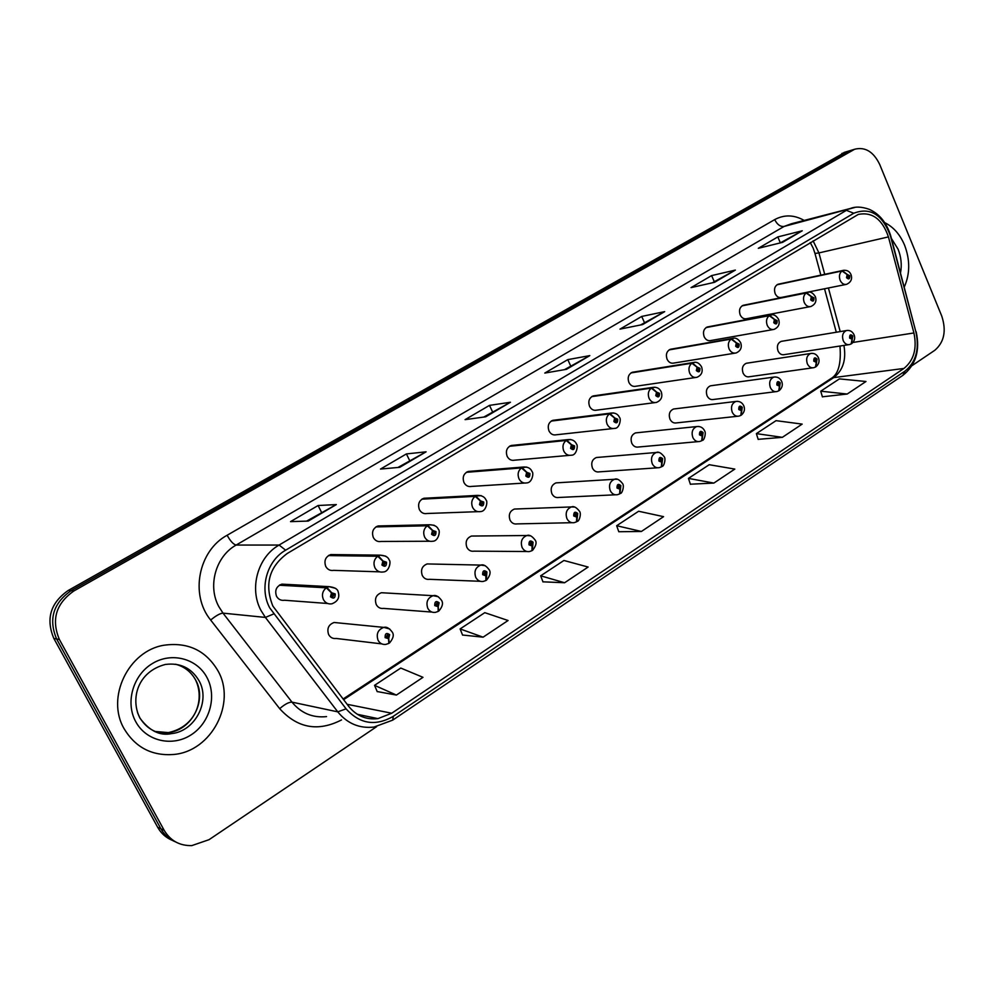 <?xml version="1.0" encoding="UTF-8"?>
<svg xmlns="http://www.w3.org/2000/svg" width="994" height="994" viewBox="0 0 994 994"><rect width="100%" height="100%" fill="white"/><g stroke="black" fill="none" stroke-linecap="round" stroke-linejoin="round"><path stroke-width="1.49" d="M384.715 592.909L381.398 592.722C376.08 594.797 374.365 598.736 376.241 604.538C377.944 607.545 380.404 608.837 383.622 608.403L431.905 612.068M430.029 563.996L427.159 563.933C422.09 565.971 420.462 569.823 422.288 575.476C423.978 578.496 426.401 579.775 429.557 579.316L480.239 581.291M473.976 536.039L471.479 536.052C466.633 538.065 465.093 541.829 466.869 547.346C468.534 550.365 470.92 551.633 474.014 551.161L526.87 551.521M516.594 508.978L514.407 509.052C509.773 511.028 508.319 514.706 510.034 520.098C511.686 523.105 514.035 524.385 517.066 523.9L571.885 522.695M557.945 482.761L556.031 482.885C551.595 484.823 550.204 488.414 551.881 493.683C553.509 496.702 555.808 497.969 558.79 497.472L615.385 494.801M598.077 457.364L596.388 457.513C592.126 459.402 590.821 462.931 592.449 468.087C594.052 471.094 596.301 472.349 599.22 471.852L657.444 467.789M637.03 432.738L635.551 432.899C631.463 434.751 630.208 438.205 631.786 443.249C633.364 446.256 635.588 447.511 638.446 447.014L698.136 441.622M674.876 408.845L673.559 409.006C669.621 410.82 668.428 414.2 669.968 419.145C671.522 422.152 673.696 423.394 676.492 422.897L737.523 416.275M711.642 385.647L710.461 385.809C706.684 387.585 705.541 390.903 707.045 395.749C708.573 398.743 710.71 399.986 713.443 399.489L775.68 391.686M747.364 363.108L746.32 363.27C742.667 365.022 741.586 368.265 743.052 373.023C744.556 376.005 746.643 377.248 749.314 376.738M782.104 341.215L781.16 341.377C777.643 343.079 776.6 346.272 778.029 350.944C779.507 353.914 781.557 355.144 784.179 354.647M337.96 622.853L334.121 622.48C328.542 624.58 326.715 628.618 328.641 634.582C330.368 637.576 332.866 638.869 336.134 638.459L381.771 643.888M328.43 555.584L377.72 556.242L382.864 561.163L381.944 565.014C385.063 567.288 386.579 566.344 386.492 562.194L383.063 561.038L378.316 555.882L380.18 555.161L330.791 554.553C325.51 556.727 323.82 560.678 325.746 566.418C327.585 569.599 330.219 570.916 333.661 570.357L379.646 571.848M380.901 525.888L378.093 525.95C373.061 528.087 371.47 531.939 373.334 537.53C375.148 540.711 377.745 542.028 381.112 541.457L429.694 541.245M426.302 498.131L423.891 498.267C419.07 500.355 417.567 504.132 419.381 509.587C421.17 512.767 423.717 514.072 427.022 513.5L477.94 511.661M470.324 471.293L468.236 471.454C463.626 473.504 462.198 477.195 463.962 482.525C465.726 485.706 468.224 487.01 471.454 486.426L524.497 483.047M513.016 445.3L511.202 445.498C506.778 447.499 505.424 451.114 507.139 456.321C508.878 459.501 511.326 460.794 514.482 460.197L569.45 455.364M554.428 420.127L552.838 420.325C548.601 422.288 547.321 425.83 548.974 430.924C550.688 434.092 553.086 435.384 556.168 434.788L612.888 428.576M594.611 395.724L593.219 395.923C589.156 397.848 587.926 401.303 589.541 406.31C591.231 409.466 593.58 410.746 596.599 410.149L654.897 402.632M633.638 372.054L632.408 372.253C628.494 374.129 627.326 377.521 628.891 382.429C630.556 385.573 632.855 386.84 635.8 386.256L695.539 377.509M671.522 349.08L670.441 349.267C666.676 351.106 665.558 354.436 667.086 359.244C668.714 362.375 670.962 363.642 673.845 363.058L734.889 353.168M708.337 326.777L707.368 326.964C703.74 328.766 702.671 332.021 704.162 336.742C705.765 339.861 707.964 341.128 710.772 340.544M744.108 305.121L743.239 305.295C739.747 307.047 738.728 310.252 740.17 314.887C741.748 317.981 743.897 319.248 746.643 318.676M778.874 284.06L778.103 284.234C774.736 285.949 773.754 289.092 775.171 293.652C776.712 296.734 778.824 297.989 781.508 297.417M279.326 585.23L326.33 587.814L331.462 592.896L330.493 596.835C333.723 599.109 335.301 598.139 335.214 593.915L331.673 592.772L326.951 587.442L329.014 586.646L281.886 584.137C276.332 586.348 274.555 590.399 276.531 596.288C278.395 599.457 281.078 600.774 284.582 600.252L327.685 603.495M124.213 728.9C135.631 747.637 152.206 756.161 173.913 754.458C211.759 751.153 236.522 702.907 217.947 670.788C205.857 650.424 187.854 641.913 163.948 645.243C128.475 650.784 105.675 697.676 124.213 728.9C135.631 747.637 152.206 756.161 173.913 754.458C211.759 751.153 236.522 702.907 217.947 670.788C205.857 650.424 187.854 641.913 163.948 645.243C128.475 650.784 105.675 697.676 124.213 728.9M904.291 287.005C910.082 273.859 910.169 259.906 904.565 245.133C900.055 234.497 893.494 227.03 884.871 222.731C893.494 227.03 900.055 234.497 904.565 245.133C910.169 259.906 910.082 273.859 904.291 287.005M272.841 606.042C264.305 584.447 269.113 566.915 287.291 553.447L858.307 214.406C872.272 211.71 882.312 219.202 888.437 236.907L913.921 332.965C917.176 348.583 913.846 360.412 903.919 368.451L391.723 713.232L377.931 718.625C366.19 719.979 356.436 715.891 348.695 706.361L272.841 606.042M269.759 607.93L346.074 708.834C359.778 724.054 375.521 726.539 393.301 716.314L905.025 371.097C915.896 362.263 919.549 349.304 915.971 332.182L890.525 236.212C882.573 214.58 870.322 206.914 853.796 213.238L285.626 550.191C266.889 560.703 259.136 588.473 269.759 607.93M850.951 150.355L71.021 590.722C53.191 603.246 48.383 619.324 56.608 638.968L160.904 828.785C164.383 834.948 169.303 839.346 175.677 841.955C169.303 839.346 164.383 834.948 160.904 828.785L56.608 638.968C48.383 619.324 53.191 603.246 71.021 590.722L850.951 150.355M780.302 242.896L802.245 230.782L777.817 236.92L758.323 248.301L782.564 242.35L802.245 230.782M780.352 242.871L777.817 236.92M712.375 282.793L735.361 270.082L711.605 275.599L691.041 287.614L714.562 282.308L735.361 270.082M714.276 281.687L711.605 275.599M640.546 324.988L664.663 311.631L641.702 316.44L619.97 329.138L642.658 324.553L664.663 311.631M644.497 322.665L641.702 316.44M306.612 521.117L336.332 504.579L318.105 505.511L290.521 521.626L308.264 521.067L336.332 504.579M321.547 512.345L318.105 505.511M397.96 467.466L426.103 451.823L406.409 453.923L380.491 469.069L399.762 467.304L426.103 451.823M409.665 460.582L406.409 453.923M483.755 417.082L510.431 402.259L489.483 405.378L465.08 419.642L485.668 416.809L510.431 402.259M492.577 411.889L489.483 405.378M564.468 369.669L589.815 355.616L567.785 359.629L544.774 373.073L566.493 369.321L589.815 355.616M570.718 366.003L567.785 359.629M912.007 365.668L934.832 350.273C944.225 342.16 946.536 330.766 941.765 316.092L879.777 164.619C873.602 151.759 865.227 146.627 854.666 149.237L73.867 590.97C55.95 603.569 51.129 619.734 59.391 639.49L164.172 830.313C170.434 840.762 179.641 845.857 191.805 845.608L209.038 839.681L376.602 726.689M758.161 439.336L782.353 437.335L802.17 424.103L776.041 420.661L756.372 433.62L758.198 439.447M822.386 396.805L847.186 394.034L865.973 381.497L839.396 378.888L820.733 391.189L822.423 396.917M542.935 581.825L564.617 582.745L588.125 567.04L563.933 560.479L540.674 575.812L542.985 581.937M462.558 635.029L483.096 637.179L508.071 620.504L484.786 612.664L460.11 628.929L462.608 635.154M377.198 691.551L396.407 695.067L422.984 677.324L400.768 668.055L374.539 685.338L377.248 691.675M690.383 484.202L713.866 483.072L734.814 469.081L709.219 464.707L688.444 478.4L690.42 484.327M641.403 531.467L663.57 516.656L638.62 511.251L616.665 525.727L618.79 531.74L641.403 531.467L616.665 525.727M564.617 582.745L540.674 575.812M483.096 637.179L460.11 628.929M396.407 695.067L374.539 685.338M713.866 483.072L688.444 478.4M782.353 437.335L756.372 433.62M847.186 394.034L820.733 391.189M845.645 151.97L68.213 590.473C50.446 602.923 45.662 618.914 53.85 638.459L157.673 827.281C161.127 833.407 166.023 837.78 172.372 840.39M332.269 594.325L333.798 594.785L333.04 596.512L331.909 595.953L331.462 592.896M331.673 592.772L332.381 594.325M279.91 584.87L326.951 587.442M389.188 643.081L388.716 638.558L389.648 634.669C386.529 632.47 385.013 633.439 385.1 637.614L388.517 638.682L387.834 637.154L386.467 636.732L387.225 635.004L388.281 635.551L388.716 638.558M386.691 637.03L387.834 637.154M388.517 638.682L388.853 643.391L385.908 644.373C382.479 644.82 379.87 643.453 378.068 640.273C376.03 633.936 377.944 629.637 383.783 627.388L389.723 628.966M386.629 636.968L387.908 637.104M383.647 562.579L385.125 563.039L384.417 564.729L383.311 564.17L382.864 561.163M383.063 561.038L383.759 562.579M329.002 555.236L378.316 555.882M375.918 526.907L427.296 525.776L432.477 530.548L431.582 534.312C434.602 536.574 436.068 535.667 435.968 531.591L432.663 530.423L434.651 532.411L433.993 534.051L432.899 533.492L432.477 530.548M432.663 530.423L427.88 525.428L429.57 524.757L434.216 525.279M376.465 526.572L427.88 525.428M421.866 499.162L475.182 496.354L480.363 500.976L479.506 504.666C482.438 506.928 483.842 506.045 483.755 502.045L480.549 500.864L482.475 502.827L481.854 504.443L480.785 503.883L480.363 500.976M480.549 500.864L475.741 496.018L481.158 495.621M422.4 498.851L475.741 496.018M466.36 472.312L521.44 467.938L526.634 472.411L525.814 476.027C528.646 478.276 530.013 477.431 529.914 473.492L526.82 472.299L528.684 474.25L528.087 475.828L527.044 475.269L526.634 472.411M526.82 472.299L521.987 467.602L526.634 467.068M466.869 472.001L521.987 467.602M438.565 611.111L438.242 606.564L439.137 602.762C436.117 600.562 434.651 601.507 434.738 605.594L438.056 606.688L436.055 604.75L436.776 603.072L437.82 603.619L438.242 606.564M436.354 605.11L437.385 605.184M438.056 606.688L438.23 611.409L435.484 612.341C432.117 612.813 429.545 611.447 427.768 608.253C425.792 602.091 427.582 597.903 433.135 595.692L438.255 596.698M436.279 605.06L437.459 605.135M486.252 580.247L486.911 571.96C483.991 569.761 482.575 570.68 482.662 574.694L485.867 575.799L483.941 573.873L484.625 572.233L485.644 572.78L486.054 575.675M484.289 574.284L485.221 574.308M485.867 575.799L485.917 580.521L483.332 581.415C480.04 581.9 477.518 580.546 475.753 577.352C473.84 571.351 475.53 567.263 480.81 565.089L485.184 565.698M484.227 574.234L485.296 574.271M532.324 550.415L533.07 542.19C530.237 540.003 528.87 540.885 528.97 544.836L532.076 545.954L530.2 544.041L530.846 542.438L531.84 542.985L532.25 545.83M530.61 544.488L531.442 544.488M532.076 545.954L531.989 550.676L529.553 551.533C526.335 552.03 523.85 550.676 522.111 547.483C520.26 541.631 521.85 537.642 526.882 535.517L530.622 535.841M530.535 544.439L531.517 544.439M509.45 446.294L566.17 440.454L571.376 444.803L570.581 448.344C573.327 450.58 574.644 449.76 574.544 445.896L571.55 444.691L573.352 446.629L572.793 448.157L571.774 447.611L571.376 444.803M571.55 444.691L566.692 440.131L570.705 439.522M509.947 445.995L566.692 440.131M551.21 421.083L609.434 413.864L614.64 418.089L613.87 421.568C616.541 423.779 617.821 422.997 617.709 419.195L614.801 417.989L616.566 419.903L616.031 421.406L615.025 420.86L614.64 418.089M614.801 417.989L609.943 413.554L613.422 412.92M551.695 420.785L609.943 413.554M591.703 396.643L651.306 388.132L656.512 392.245L655.779 395.649C658.363 397.861 659.594 397.091 659.494 393.351L656.674 392.145L658.376 394.046L657.866 395.513L656.897 394.966L656.512 392.245M656.674 392.145L651.791 387.834L654.847 387.2M592.163 396.357L651.791 387.834M576.868 521.564L577.7 513.413C574.954 511.239 573.637 512.096 573.724 515.973L576.731 517.104L574.917 515.203L575.526 513.649L576.508 514.184L576.905 516.992M575.364 515.675L576.122 515.662M576.731 517.104L576.52 521.838L574.234 522.645C571.078 523.155 568.643 521.813 566.928 518.607C565.126 512.904 566.642 509.003 571.451 506.928L574.631 507.064M575.29 515.637L576.185 515.613M619.958 493.67L620.852 485.581C618.206 483.419 616.926 484.252 617.025 488.054L619.933 489.197L618.169 487.321L618.753 485.793L619.709 486.327L620.094 489.085M618.653 487.805L619.337 487.768M619.933 489.197L619.61 493.931L617.436 494.701C614.354 495.223 611.969 493.881 610.279 490.688C608.527 485.109 609.956 481.307 614.553 479.27L617.274 479.282M618.579 487.768L619.399 487.731M661.656 466.658L662.625 458.644C660.053 456.494 658.811 457.302 658.91 461.042L661.731 462.185L660.028 460.321L660.575 458.83L661.519 459.365L661.892 462.086M660.538 460.831L661.159 460.781M661.731 462.185L661.308 466.919L659.246 467.665C656.226 468.186 653.89 466.857 652.226 463.664C650.536 458.209 651.89 454.494 656.288 452.494L658.624 452.432M660.463 460.794L661.221 460.744M630.979 372.924L691.861 363.22L697.055 367.208L696.347 370.563C698.857 372.75 700.049 372.004 699.95 368.339L697.216 367.121L698.869 368.998L698.384 370.439L697.428 369.892L697.776 368.513M697.216 367.121L692.321 362.934L695.005 362.313M631.426 372.651L692.321 362.934M697.713 368.55L697.055 367.208M669.086 349.913L731.137 339.078L736.33 342.967L735.659 346.247C738.082 348.434 739.25 347.714 739.138 344.098L736.492 342.868L738.095 344.744L737.635 346.148L736.703 345.601L736.33 342.967M736.492 342.868L731.596 338.805L733.97 338.208M669.534 349.639L731.596 338.805M706.1 327.573L769.219 315.682L774.413 319.459L773.754 322.69C776.115 324.852 777.246 324.156 777.134 320.602L774.55 319.372L776.115 321.224L775.68 322.603L774.761 322.068L775.084 320.739M774.55 319.372L769.667 315.409L771.779 314.849M706.535 327.312L769.667 315.409M775.034 320.776L774.413 319.459M742.046 305.866L806.146 292.994L811.328 296.672L810.694 299.84C812.993 301.99 814.086 301.319 813.974 297.815L811.464 296.585L812.993 298.424L812.57 299.766L811.676 299.231L811.986 297.927M811.464 296.585L806.581 292.733L808.47 292.199M742.468 305.618L806.581 292.733M811.936 297.964L811.328 296.672M776.985 284.781L841.98 270.977L847.149 274.568L846.528 277.674C848.764 279.811 849.833 279.152 849.721 275.711L847.286 274.481L848.764 276.295L848.367 277.624L847.484 277.09L847.149 274.568M847.286 274.481L842.39 270.728L844.092 270.219M777.383 284.532L842.39 270.728M702.037 440.516L703.081 432.564C700.571 430.427 699.378 431.197 699.478 434.887L702.211 436.043L700.559 434.192L701.081 432.725L702 433.26L702.373 435.944M702.211 436.043L701.677 440.764L699.726 441.485C696.782 442.007 694.483 440.677 692.843 437.497C691.203 432.166 692.483 428.526 696.707 426.563L698.72 426.463M701.019 434.676L701.714 434.614M741.164 415.169L742.257 407.304C739.834 405.167 738.666 405.925 738.778 409.553L741.425 410.708L739.822 408.869L740.319 407.441L741.213 407.975L741.586 410.609M741.425 410.708L740.803 415.417L738.94 416.113C736.057 416.635 733.808 415.318 732.205 412.15C730.602 406.919 731.82 403.353 735.871 401.452L737.623 401.315M740.294 409.366L740.94 409.304M779.085 390.617L780.24 382.814C777.88 380.69 776.749 381.423 776.861 384.989L779.433 386.157L777.88 384.33L778.339 382.938L779.234 383.46L779.582 386.057M779.433 386.157L778.724 390.853L776.935 391.537C774.127 392.058 771.928 390.741 770.35 387.573C768.784 382.454 769.952 378.962 773.841 377.099L775.357 376.95M815.863 366.798L817.068 359.058C814.782 356.958 813.688 357.666 813.788 361.17L816.298 362.35L814.782 360.536L815.229 359.169L816.434 362.251M816.298 362.35L815.49 367.034L813.788 367.693C811.042 368.202 808.892 366.898 807.327 363.754C805.811 358.735 806.929 355.305 810.669 353.491L811.999 353.317M851.535 343.688L852.802 336.022C850.578 333.934 849.51 334.618 849.621 338.072L852.057 339.252L850.578 337.451L851.001 336.109L852.193 339.153M852.057 339.252L851.175 343.924L849.535 344.558C846.851 345.067 844.738 343.762 843.223 340.631C841.744 335.711 842.8 332.356 846.403 330.567L847.571 330.406M888.437 236.907L818.932 252.923L813.104 240.846M824.722 274.319L818.932 252.923L814.968 253.433L813.291 248.475M341.538 719.917C318.068 731.969 297.454 728.217 279.674 708.66L210.666 620.032C189.717 594.723 198.502 550.577 227.129 535.257L774.699 219.612C777.196 224.582 780.327 226.856 784.08 226.446L236.162 545.047C215.822 556.23 207.361 585.888 218.854 606.663L223.004 613.136L291.988 702.137C301.145 713.232 312.675 718.053 326.554 716.599M774.699 219.612C784.278 214.455 794.107 214.729 804.208 220.444M791.323 223.774L784.08 226.446L854.852 207.435M393.301 716.314L392.705 720.128L373.93 727.074C359.43 728.664 347.378 723.595 337.774 711.853L265.398 617.423L261.037 610.552C248.947 588.473 257.794 556.926 279.103 545.047L285.626 550.191M273.586 613.981L265.398 617.423L223.004 613.136C220.121 613.335 216.009 615.634 210.666 620.032M905.025 371.097L902.887 375.347C915.772 365.034 920.208 350.584 916.207 331.984L916.145 331.735M915.971 332.182L890.748 235.951M279.674 708.66C284.831 704.212 288.931 702.05 291.988 702.137L337.774 711.853L346.074 708.834M890.525 236.212L890.786 236.075C886.698 222.805 879.516 213.884 869.216 209.324C861.786 206.702 855.548 206.404 850.504 208.442L791.646 223.687M853.796 213.238L846.416 210.343L279.103 545.047L236.162 545.047C233.453 544.451 230.434 541.196 227.129 535.257M852.43 150.268L841.806 153.486M73.867 590.97L68.213 590.473M59.391 639.49L53.85 638.459M164.172 830.313L157.673 827.281M903.919 368.451L833.705 377.608C842.999 370.389 846.403 359.666 843.918 345.427M913.921 332.965L852.976 342.445M840.216 331.598L828.412 287.987M391.723 713.232L347.117 704.299M343.589 699.677L833.705 377.608L830.959 378.577C838.327 374.465 841.334 363.618 839.967 346.036M589.082 355.877L566.071 369.395M509.748 402.495L485.271 416.871M425.457 452.022L399.389 467.329M335.748 504.728L307.929 521.08M663.893 311.917L642.223 324.653M734.566 270.393L714.114 282.408M801.425 231.105L782.092 242.461M335.574 588.324L329.014 586.646C334.431 587.292 337.451 588.895 338.059 591.455C340.023 597.307 337.948 601.432 331.872 603.805C328.194 604.377 325.373 602.973 323.423 599.593C321.534 594.897 322.503 590.97 326.33 587.814M154.393 731.385L168.321 732.603C191.904 730.267 207.311 700.074 195.594 679.946C191.109 671.832 184.412 666.589 175.528 664.216M139.968 718.003C147.348 729.658 157.897 734.852 171.602 733.597C195.284 731.249 210.74 700.882 198.986 680.654C191.407 667.956 180.175 662.563 165.302 664.464C137.458 671.758 130.202 698.993 139.93 718.115C149.46 730.938 160.022 736.107 171.602 733.597L168.321 732.603C196.253 726.713 204.901 699.316 195.582 679.946M207 677.573C197.098 658.562 171.713 651.716 152.48 663.483C133.084 674.951 125.07 702.509 135.768 721.731C146.168 741.151 172.21 747.103 190.935 734.964C209.821 723.098 217.177 696.421 207 677.573M137.458 712.474L139.645 717.407M385.722 556.143L380.18 555.161C385.262 555.522 388.244 557.1 389.139 559.908C391.301 561.2 389.25 572.01 383.212 571.96C379.621 572.556 376.85 571.152 374.924 567.773C373.098 563.138 374.03 559.299 377.72 556.242M378.093 525.95L429.57 524.757C434.353 524.882 437.31 526.447 438.441 529.467C440.491 530.51 438.59 541.308 432.75 541.233C429.234 541.842 426.525 540.45 424.612 537.058C422.848 532.498 423.742 528.733 427.296 525.776M423.891 498.267L477.282 495.397C481.817 495.347 484.749 496.901 486.054 500.057C487.979 501.051 486.302 511.537 480.574 511.562C477.132 512.171 474.473 510.792 472.597 507.412C470.883 502.914 471.74 499.224 475.182 496.354M468.236 471.454L523.391 467.031C527.839 466.77 530.721 468.298 532.063 471.641C533.877 472.597 532.411 482.773 526.77 482.898C523.416 483.519 520.806 482.14 518.967 478.76C517.302 474.324 518.122 470.721 521.44 467.938M900.539 272.853C901.993 264.851 901.173 256.949 898.067 249.171L891.419 238.473M511.202 445.498L567.984 439.609C572.184 439.224 575.041 440.74 576.557 444.156C578.247 445.287 576.682 455.488 571.426 455.19C568.146 455.811 565.598 454.432 563.784 451.065C562.169 446.691 562.964 443.15 566.17 440.454M552.838 420.325L611.124 413.069C615.162 412.622 617.982 414.113 619.585 417.567C621.213 418.573 619.709 428.712 614.603 428.377C611.409 428.998 608.924 427.631 607.148 424.276C605.57 419.965 606.328 416.498 609.434 413.864M593.219 395.923L652.884 387.387C656.773 386.865 659.556 388.356 661.246 391.835C662.824 396.892 661.196 400.42 656.4 402.433C653.282 403.055 650.846 401.688 649.094 398.358C647.566 394.096 648.299 390.692 651.306 388.132M632.408 372.253L693.327 362.512C696.558 361.592 699.316 363.058 701.602 366.91C703.118 371.855 701.54 375.322 696.869 377.322C693.824 377.931 691.451 376.577 689.724 373.247C688.233 369.047 688.941 365.705 691.861 363.22M670.441 349.267L732.528 338.42C735.56 337.388 738.281 338.842 740.692 342.756C742.207 347.527 740.667 350.932 736.069 352.982C733.1 353.591 730.776 352.236 729.087 348.931C727.633 344.781 728.316 341.501 731.137 339.078M707.368 326.964L770.524 315.048C773.431 313.967 776.115 315.396 778.588 319.335C780.104 323.945 778.588 327.299 774.065 329.387C771.17 329.983 768.896 328.641 767.244 325.349C765.827 321.261 766.486 318.043 769.219 315.682M743.239 305.295L807.376 292.398C810.222 291.292 812.881 292.708 815.341 296.622C816.857 301.083 815.378 304.375 810.905 306.512C808.085 307.096 805.861 305.754 804.245 302.487C802.866 298.448 803.5 295.293 806.146 292.994M778.103 284.234L843.136 270.405C846.925 269.883 849.547 271.275 851.013 274.592C852.479 278.954 851.026 282.197 846.652 284.309C843.894 284.893 841.732 283.563 840.141 280.308C838.799 276.32 839.408 273.213 841.98 270.977M392.705 720.128L902.887 375.347M854.666 149.237L844.03 152.467M377.931 718.625L357.368 714.313M343.067 699.006L830.959 378.577M836.302 332.244L824.523 288.769M820.845 275.152L815.018 253.619M813.017 247.841L810.247 242.536M334.121 622.48L383.783 627.388C386.517 626.555 389.35 628.158 392.307 632.172C394.183 634.918 393.251 638.521 389.536 642.956M381.398 592.722L433.135 595.692C435.757 594.797 438.59 596.388 441.597 600.438C443.361 603.283 442.454 606.787 438.901 610.975M427.159 563.933L480.81 565.089C483.345 564.145 486.141 565.71 489.21 569.786C490.937 572.358 490.054 575.787 486.575 580.098M471.479 536.052L526.882 535.517C529.342 534.524 532.125 536.077 535.219 540.164C536.909 542.463 536.052 545.83 532.647 550.266M514.407 509.052L571.451 506.928C573.836 505.896 576.582 507.437 579.701 511.525C581.378 514.159 579.266 521.44 577.179 521.415M556.031 482.885L614.553 479.27C616.876 478.213 619.61 479.729 622.741 483.805C624.356 486.228 622.256 493.732 620.256 493.509M596.388 457.513L656.288 452.494C658.562 451.413 661.259 452.916 664.39 456.991C665.943 459.253 663.942 466.745 661.954 466.497M709.766 340.718L773.021 329.573M745.749 318.85L809.973 306.686M780.7 297.579L845.819 284.483M635.551 432.899L696.707 426.563C700.41 426.153 703.081 427.631 704.721 431.011C706.237 433.272 704.174 440.764 702.336 440.354M673.559 409.006L735.871 401.452C739.511 401.004 742.158 402.458 743.81 405.838C745.14 409.304 744.357 412.361 741.449 415.007M710.461 385.809L773.841 377.099C777.432 376.627 780.054 378.068 781.694 381.435C782.999 384.827 782.228 387.834 779.371 390.443M746.32 363.27L810.669 353.491C814.161 352.945 816.745 354.361 818.447 357.765C819.715 361.083 818.944 364.04 816.136 366.624M748.221 376.9L812.67 367.842M781.16 341.377L846.403 330.567C849.808 329.958 852.367 331.375 854.094 334.804C855.337 338.059 854.579 340.954 851.821 343.514M783.197 354.796L848.528 344.707"/></g></svg>
